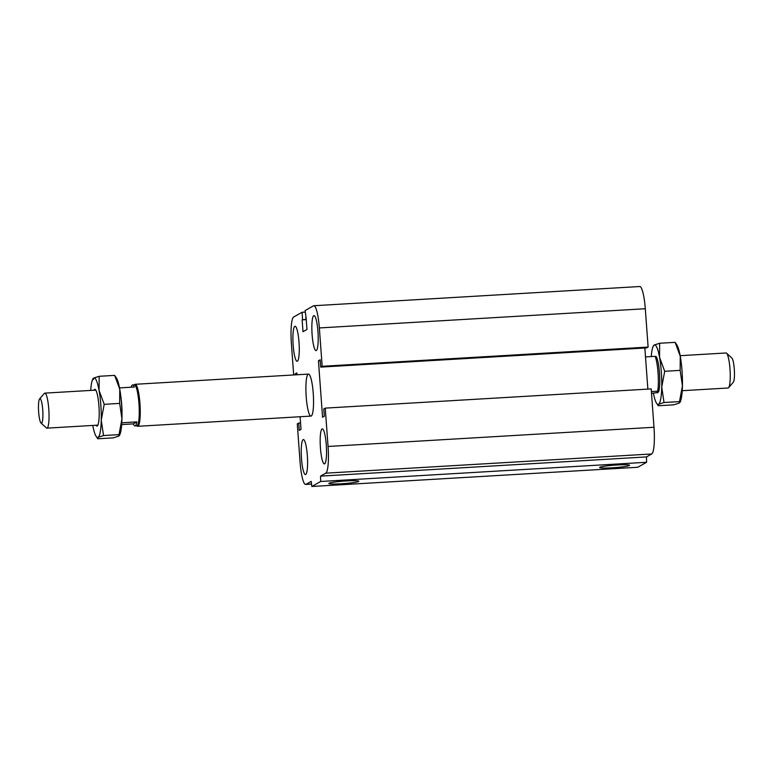<?xml version="1.0" encoding="UTF-8"?>
<svg xmlns="http://www.w3.org/2000/svg" width="773" height="773" viewBox="0 0 773 773"><rect width="100%" height="100%" fill="white"/><g stroke="black" fill="none" stroke-linecap="round" stroke-linejoin="round"><path stroke-width="1.16" d="M313.22 393.119A21.045 3.614 86.6 0 1 310.959 416.096A21.045 3.614 86.6 0 1 306.108 395.293A21.045 3.614 86.6 0 1 308.485 374.084A21.045 3.614 86.6 0 1 313.22 393.119M312.118 334.748A17.537 3.015 86.6 0 1 314.002 315.597A17.537 3.015 86.6 0 1 318.041 332.931A17.537 3.015 86.6 0 1 316.06 350.613A17.537 3.015 86.6 0 1 312.118 334.748M293.18 345.415A17.537 3.015 86.6 0 1 295.064 326.264A17.537 3.015 86.6 0 1 299.103 343.608A17.537 3.015 86.6 0 1 297.122 361.281A17.537 3.015 86.6 0 1 293.18 345.415M301.499 458.708A17.537 3.015 86.6 0 1 303.383 439.566A17.537 3.015 86.6 0 1 307.422 456.901A17.537 3.015 86.6 0 1 305.441 474.574A17.537 3.015 86.6 0 1 301.499 458.708M320.437 448.04A17.537 3.015 86.6 0 1 322.322 428.889A17.537 3.015 86.6 0 1 326.361 446.234A17.537 3.015 86.6 0 1 324.38 463.906A17.537 3.015 86.6 0 1 320.437 448.04M346.343 480.951A15.025 1.237 -4.2 0 1 358.827 481.25A15.025 1.237 -4.2 0 1 343.927 483.589A15.025 1.237 -4.2 0 1 328.863 483.454A15.025 1.237 -4.2 0 1 346.343 480.951M617.096 464.988A15.025 1.237 -4.2 0 1 629.58 465.298A15.025 1.237 -4.2 0 1 614.69 467.636A15.025 1.237 -4.2 0 1 599.616 467.501A15.025 1.237 -4.2 0 1 617.096 464.988M300.088 416.734L301.016 429.401L299.267 430.387L298.736 423.063L297.276 423.884L300.088 462.225A24.552 4.223 -93.4 0 0 305.615 484.439A24.552 4.223 -93.4 0 0 305.963 484.333L311.21 481.376L311.828 486.478L320.679 481.482L646.624 462.273L646.47 456.92L651.716 453.964A24.552 4.223 -93.4 0 0 653.997 427.256L651.185 388.916L325.24 408.125L323.781 408.946L324.322 416.261L322.573 417.246L318.428 360.778L320.235 360.672M311.828 486.478L637.764 467.269L646.624 462.273M320.679 481.482L320.524 476.129L646.47 456.92M320.524 476.129L325.771 473.173A24.552 4.223 -93.4 0 0 328.061 446.465L325.24 408.125M318.428 360.778L320.177 359.793L320.708 367.107L646.653 347.898L648.112 347.077L645.3 308.736A24.552 4.223 -93.4 0 0 639.773 286.522L313.828 305.731A24.552 4.223 -93.4 0 0 313.48 305.837L305.093 310.572L306.118 317.858M320.708 367.107L322.167 366.296L648.112 347.077M322.167 366.296L319.355 327.945A24.552 4.223 -93.4 0 0 313.828 305.731M305.635 317.887L306.098 317.626L306.968 329.482L303.006 331.714L302.137 319.858L306.243 319.616M302.137 319.858L306.224 319.384M302.601 319.597L302.059 312.273L305.209 312.089M302.059 312.273L293.672 317.007A24.552 4.223 -93.4 0 0 291.392 343.705L293.682 374.953M647.861 389.109L644.846 348.005M295.189 374.866L295.122 373.91L296.938 373.803M295.122 373.91L296.871 372.924L297.006 374.76M298.736 423.063L300.542 422.957M728.61 387.698L733.326 382.229A12.271 2.106 -93.4 0 0 734.35 370.064A12.271 2.106 -93.4 0 0 731.896 358.102L726.581 353.222A17.537 3.015 86.6 0 1 730.079 370.315A17.537 3.015 86.6 0 1 728.61 387.698A17.537 3.015 86.6 0 1 728.098 387.998L682.23 390.703M680.163 355.686L726.04 352.981A17.537 3.015 86.6 0 1 726.581 353.222M657.688 391.196L658.751 391.467A18.765 3.227 -93.4 0 0 659.475 372.905A18.765 3.227 -93.4 0 0 656.19 356.604L655.127 356.334A20.513 3.527 86.6 0 1 657.688 391.196L651.378 391.563M658.751 391.467L656.528 392.713L651.513 393.341M655.127 356.334L645.494 356.904M41.037 423.034L46.351 427.904A17.537 3.015 -93.4 0 0 46.892 428.145A17.537 3.015 -93.4 0 0 48.873 410.463A17.537 3.015 -93.4 0 0 44.834 393.128A17.537 3.015 -93.4 0 0 44.322 393.428L39.607 398.897A12.271 2.106 86.6 0 1 42.795 410.821A12.271 2.106 86.6 0 1 41.037 423.034A12.271 2.106 86.6 0 1 38.65 412.096A12.271 2.106 86.6 0 1 39.607 398.897M131.168 387.215A20.513 3.527 86.6 0 1 132.318 385.06A20.513 3.527 86.6 0 1 132.608 384.973A20.513 3.527 86.6 0 1 134.309 387.031L119.515 387.901M121.796 422.773L136.869 421.884L133.323 423.884L121.68 424.57M136.869 421.884A20.513 3.527 86.6 0 1 135.024 425.933A20.513 3.527 86.6 0 1 133.323 423.884M121.979 415.536A20.513 3.527 -93.4 0 0 120.878 396.829M135.024 425.933L136.744 425.836A20.513 3.527 -93.4 0 0 139.063 405.149A20.513 3.527 -93.4 0 0 134.338 384.867L132.608 384.973M136.57 425.846L137.304 426.223A21.045 3.614 -93.4 0 0 137.671 426.31A21.045 3.614 -93.4 0 0 140.048 405.091A21.045 3.614 -93.4 0 0 135.198 384.297A21.045 3.614 -93.4 0 0 134.898 384.384A21.045 3.614 -93.4 0 0 134.84 384.423L134.154 384.877M92.77 425.44A29.809 5.121 -93.4 0 0 95.997 436.146A29.809 5.121 -93.4 0 0 98.055 437.325L97.813 438.774L113.273 437.866L118.742 436.098L121.95 418.869L119.67 403.4L119.767 389.234L114.636 375.378L116.443 378.007A29.809 5.121 86.6 0 1 119.767 389.234A29.809 5.121 86.6 0 1 121.95 418.869A29.809 5.121 86.6 0 1 119.786 434.745L119.438 435.489M118.742 436.098L118.984 434.648L103.534 435.557L98.055 437.325A29.809 5.121 -93.4 0 0 101.253 420.087A29.809 5.121 -93.4 0 0 99.079 390.462A29.809 5.121 -93.4 0 0 93.697 378.055A29.809 5.121 -93.4 0 0 92.654 379.417A29.809 5.121 -93.4 0 0 90.702 390.433M95.997 436.146L97.813 438.774M93.456 379.514L93.697 378.055L99.176 376.296L99.079 390.462L104.21 404.318L101.253 420.087L103.534 435.557M114.636 375.378L99.176 376.296M93.881 390.239A18.417 3.169 86.6 0 1 95.359 389.553A18.417 3.169 86.6 0 1 99.031 407.497A18.417 3.169 86.6 0 1 97.495 425.759A18.417 3.169 86.6 0 1 95.939 425.256M119.67 403.4L104.21 404.318M656.837 392.539A18.194 3.131 -93.4 0 0 657.958 392.51A18.194 3.131 -93.4 0 0 658.451 391.631M653.407 393.235A29.809 5.121 -93.4 0 0 656.49 403.12A29.809 5.121 -93.4 0 0 658.538 404.289A29.809 5.121 -93.4 0 0 661.736 387.06A29.809 5.121 -93.4 0 0 659.562 357.426A29.809 5.121 -93.4 0 0 654.19 345.029A29.809 5.121 -93.4 0 0 653.146 346.381A29.809 5.121 -93.4 0 0 651.253 356.556M653.146 346.381L654.19 345.029L659.659 343.26L659.562 357.426L664.703 371.282L661.736 387.06L664.017 402.52L658.538 404.289L658.296 405.748L673.756 404.839L679.235 403.071L682.433 385.833A29.809 5.121 86.6 0 1 680.279 401.718L679.931 402.462M656.49 403.12L658.296 405.748M679.235 403.071L679.477 401.612L664.017 402.52M680.153 370.373L680.259 356.208A29.809 5.121 86.6 0 1 682.433 385.833L680.153 370.373L664.703 371.282M675.119 342.352L676.935 344.98A29.809 5.121 86.6 0 1 680.259 356.208L675.119 342.352L659.659 343.26M325.771 473.173L651.716 453.964M328.061 446.465L653.997 427.256M319.355 327.945L645.3 308.736M305.963 484.333L311.529 484.004M308.485 374.084L135.198 384.297M310.959 416.096L137.671 426.31M305.615 484.439L311.538 484.091M95.804 390.123L44.834 393.128M97.871 425.14L46.892 428.145M92.654 379.417L93.002 378.664"/></g></svg>

